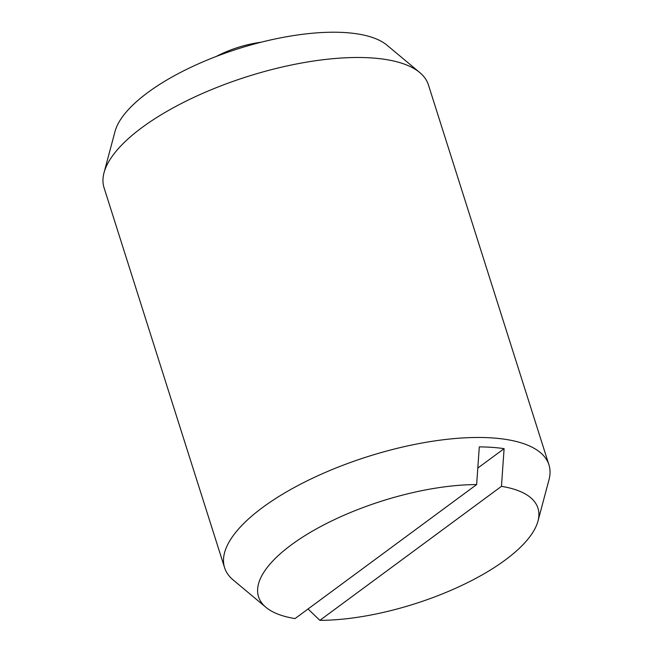 <?xml version="1.0" encoding="UTF-8"?>
<svg xmlns="http://www.w3.org/2000/svg" width="653" height="653" viewBox="0 0 653 653"><rect width="100%" height="100%" fill="white"/><g stroke="black" fill="none" stroke-linecap="round" stroke-linejoin="round"><path stroke-width="0.98" d="M476.641 484.575L479.294 446.889A165.421 60.892 -17.6 0 1 492.248 447.37A165.421 60.892 -17.6 0 1 504.108 448.66L501.455 486.346L319.856 620.35A146.566 53.954 162.4 0 0 537.982 521.078L548.977 479.841A170.139 62.631 162.4 0 0 548.944 464.83L428.409 84.849A170.139 62.631 162.4 0 0 419.781 72.565A170.139 62.631 162.4 0 0 372.357 57.986A170.139 62.631 162.4 0 0 206.511 91.714A170.139 62.631 162.4 0 0 104.023 172.735A170.139 62.631 162.4 0 0 104.056 187.738L224.591 567.718A170.139 62.631 162.4 0 0 233.219 580.003L265.975 607.363A146.566 53.954 162.4 0 0 295.042 618.579L476.641 484.575A146.566 53.954 162.4 0 0 311.652 531.591A146.566 53.954 162.4 0 0 265.975 607.363M548.944 464.83A170.139 62.631 162.4 0 0 492.893 437.967A170.139 62.631 162.4 0 0 309.963 479.465A170.139 62.631 162.4 0 0 224.591 567.718M419.781 72.565L387.025 45.212A146.566 53.954 162.4 0 0 346.172 32.65A146.566 53.954 162.4 0 0 203.312 61.7A146.566 53.954 162.4 0 0 115.018 131.498L104.023 172.735M504.108 448.66L477.8 468.07M319.856 620.35L308.036 608.988M537.982 521.078A146.566 53.954 162.4 0 0 501.455 486.346M261.11 42.225A137.987 137.987 0 0 0 216.192 56.476"/></g></svg>
